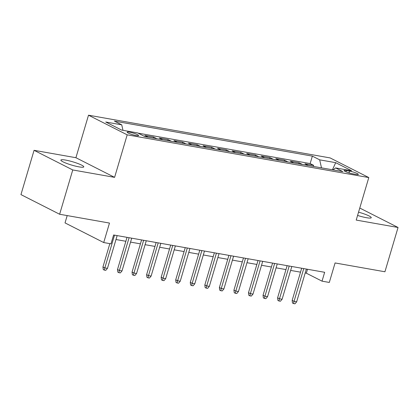 <?xml version="1.0" encoding="UTF-8"?>
<svg xmlns="http://www.w3.org/2000/svg" width="419" height="419" viewBox="0 0 419 419"><rect width="100%" height="100%" fill="white"/><g stroke="black" fill="none" stroke-linecap="round" stroke-linejoin="round"><path stroke-width="0.63" d="M79.023 166.877A11.952 1.728 16.5 0 0 83.79 166.872A11.952 1.728 16.5 0 0 77.782 163.478A11.952 1.728 16.5 0 0 65.642 160.084A11.952 1.728 16.5 0 0 60.875 160.084A11.952 1.728 16.5 0 0 66.883 163.483A11.952 1.728 16.5 0 0 79.023 166.877M357.58 215.439A11.952 1.728 16.5 0 0 366.478 217.707A11.952 1.728 16.5 0 0 371.244 217.707A11.952 1.728 16.5 0 0 358.549 212.166M136.222 135.567A5.976 0.864 16.5 0 0 138.605 135.567A5.976 0.864 16.5 0 0 135.604 133.865A5.976 0.864 16.5 0 0 129.534 132.174A5.976 0.864 16.5 0 0 127.146 132.174A5.976 0.864 16.5 0 0 130.152 133.871A5.976 0.864 16.5 0 0 136.222 135.567M67.197 215.586L65.029 222.908L103.713 242.549L110.988 243.837L113.612 234.98L324.657 272.298L322.033 281.159L329.308 282.443L335.08 262.954L384.93 271.769L398.05 227.48L359.774 208.039M34.07 150.311L20.95 194.605L59.634 214.25L72.754 169.957L114.597 177.357L127.193 134.839L88.509 115.194L75.912 157.712L34.07 150.311L72.754 169.957M127.193 134.839L368.799 177.562L330.114 157.916L88.509 115.194M308.3 165.515L304.927 163.803L313.658 165.348L313.344 166.406M302.476 164.484L299.103 162.771L298.794 163.834M299.103 162.771L290.372 161.226L293.745 162.939M279.19 160.367L275.817 158.654L284.553 160.199L284.239 161.257M264.635 157.79L261.262 156.078L269.998 157.623L269.684 158.686M250.08 155.219L246.707 153.506L255.443 155.051L255.129 156.109M235.525 152.647L232.152 150.934L240.888 152.479L240.574 153.537M220.97 150.07L217.597 148.357L226.333 149.902L226.019 150.966M206.415 147.498L203.047 145.786L211.778 147.331L211.464 148.389M191.86 144.922L188.492 143.209L197.223 144.754L196.909 145.817M177.305 142.35L173.937 140.637L182.668 142.182L182.354 143.24M162.75 139.773L159.382 138.066L168.113 139.611L167.799 140.669M148.195 137.202L144.827 135.489L153.558 137.034L153.244 138.097M349.556 171.114L346.356 170.549A5.787 0.838 16.5 0 0 344.046 170.549A5.787 0.838 16.5 0 0 346.953 172.193A5.787 0.838 16.5 0 0 352.835 173.838L356.04 174.404A5.787 0.838 16.5 0 0 358.35 174.404A5.787 0.838 16.5 0 0 355.438 172.759A5.787 0.838 16.5 0 0 349.556 171.114L349.027 172.895M321.488 167.846L319.681 159.843L312.365 156.125L114.418 121.122L121.735 124.841L105.729 122.008L121.62 130.079L137.631 132.912L144.948 136.625L342.889 171.628L335.572 167.914L333.068 169.894M319.681 159.843L335.692 162.672L351.583 170.743L335.572 167.914M313.658 165.348L310.16 163.567L138.076 133.137M153.558 137.034L156.931 138.747M168.113 139.611L171.486 141.318M182.668 142.182L186.041 143.895M197.223 144.754L200.591 146.467M211.778 147.331L215.146 149.044M226.333 149.902L229.701 151.615M240.888 152.479L244.256 154.187M255.443 155.051L258.811 156.764M269.998 157.623L273.366 159.335M284.553 160.199L287.921 161.912M103.713 242.549L109.485 223.065L59.634 214.25M368.799 177.562L356.208 220.08L398.05 227.48M305.2 272.989L306.347 273.193L322.033 281.159M115.99 239.532L125.868 241.276M130.545 242.103L140.423 243.853M145.1 244.68L154.978 246.424M159.655 247.252L169.533 249.001M174.21 249.824L184.088 251.573M188.765 252.4L198.637 254.144M203.315 254.972L213.192 256.721M217.87 257.549L227.747 259.293M232.425 260.12L242.302 261.87M246.98 262.692L256.857 264.441M261.535 265.269L271.412 267.013M276.09 267.841L285.968 269.59M290.645 270.417L300.523 272.161M307.509 269.265L306.347 273.193M310.16 163.567L312.365 156.125M121.735 124.841L122.977 130.319M332.44 169.784L335.692 162.672M114.597 177.357L75.912 157.712M301.685 268.239L292.158 300.402L294.038 301.355L303.744 268.6M296.657 301.821L294.976 303.806L293.52 303.55L294.038 301.355L296.657 301.821L306.362 269.066M293.52 303.55L292.478 303.021L292.158 300.402M287.13 265.662L277.603 297.825L279.483 298.784L289.189 266.028M282.107 299.245L280.421 301.235L278.965 300.978L279.483 298.784L282.107 299.245L291.807 266.489M278.965 300.978L277.923 300.444L277.603 297.825M272.575 263.09L263.048 295.254L264.928 296.212L274.634 263.451M267.552 296.673L265.866 298.663L264.41 298.401L264.928 296.212L267.552 296.673L277.252 263.918M264.41 298.401L263.368 297.872L263.048 295.254M258.02 260.518L248.493 292.682L250.373 293.635L260.079 260.88M252.997 294.101L251.311 296.086L249.855 295.83L250.373 293.635L252.997 294.101L262.697 261.341M249.855 295.83L248.813 295.301L248.493 292.682M243.465 257.942L233.938 290.105L235.824 291.064L245.524 258.308M238.442 291.524L236.756 293.515L235.305 293.258L235.824 291.064L238.442 291.524L248.142 258.769M235.305 293.258L234.258 292.724L233.938 290.105M228.91 255.37L219.383 287.534L221.269 288.487L230.969 255.731M223.887 288.953L222.206 290.938L220.75 290.681L221.269 288.487L223.887 288.953L233.587 256.198M220.75 290.681L219.703 290.152L219.383 287.534M214.355 252.793L204.828 284.957L206.714 285.915L216.414 253.16M209.332 286.376L207.651 288.366L206.195 288.11L206.714 285.915L209.332 286.376L219.032 253.621M206.195 288.11L205.148 287.575L204.828 284.957M199.8 250.222L190.273 282.385L192.159 283.344L201.858 250.583M194.777 283.804L193.096 285.795L191.64 285.533L192.159 283.344L194.777 283.804L204.477 251.049M191.64 285.533L190.593 285.004L190.273 282.385M185.25 247.65L175.718 279.813L177.604 280.767L187.303 248.011M180.222 281.233L178.541 283.218L177.085 282.961L177.604 280.767L180.222 281.233L189.927 248.472M177.085 282.961L176.038 282.432L175.718 279.813M170.695 245.073L161.168 277.237L163.049 278.195L172.748 245.44M165.667 278.656L163.986 280.646L162.53 280.39L163.049 278.195L165.667 278.656L175.372 245.901M162.53 280.39L161.483 279.855L161.168 277.237M156.14 242.501L146.613 274.665L148.494 275.618L158.193 242.863M151.112 276.084L149.431 278.069L147.975 277.813L148.494 275.618L151.112 276.084L160.817 243.329M147.975 277.813L146.928 277.284L146.613 274.665M141.585 239.925L132.058 272.088L133.939 273.047L143.644 240.291M136.557 273.507L134.876 275.498L133.42 275.241L133.939 273.047L136.557 273.507L146.262 240.752M133.42 275.241L132.373 274.707L132.058 272.088M127.03 237.353L117.503 269.517L119.384 270.475L129.089 237.714M122.002 270.936L120.321 272.921L118.865 272.664L119.384 270.475L122.002 270.936L131.707 238.181M118.865 272.664L117.818 272.135L117.503 269.517M109.851 243.638L102.948 266.945L104.829 267.898L114.534 235.143M107.447 268.364L105.766 270.349L104.31 270.093L104.829 267.898L107.447 268.364L117.152 235.604M104.31 270.093L103.268 269.564L102.948 266.945M345.979 171.806L346.356 170.549"/></g></svg>
